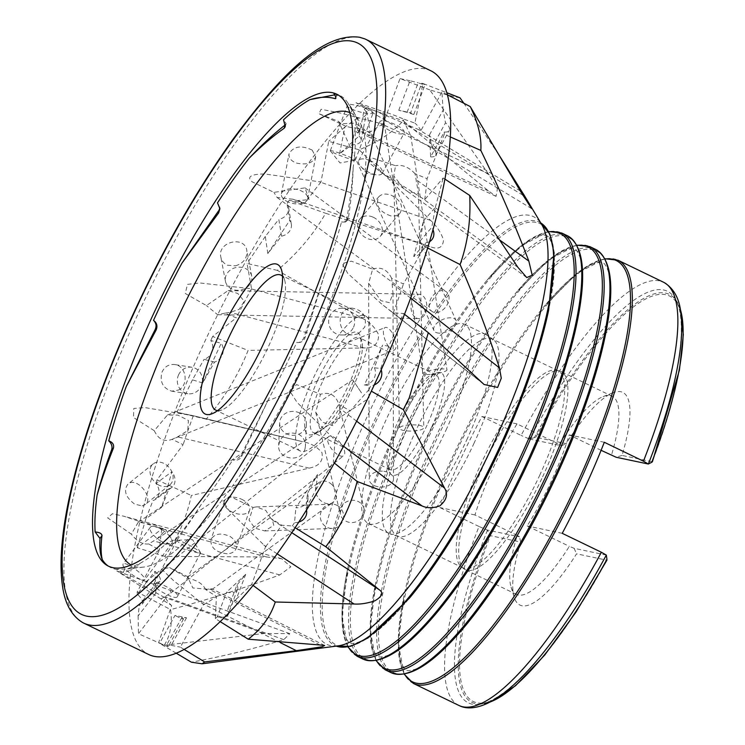 <?xml version="1.0" encoding="UTF-8"?>
<svg xmlns="http://www.w3.org/2000/svg" width="745" height="745" viewBox="0 0 745 745"><rect width="100%" height="100%" fill="white"/><g stroke="black" fill="none" stroke-linecap="round" stroke-linejoin="round"><path stroke-width="0.56" stroke-dasharray="3.73 2.79" d="M334.337 463.036L333.35 462.235L334.999 439.913L297.078 402.412L290.187 391.637L296.529 384.56L320.462 394.273L315.75 412.32L322.389 422.117L332.605 425.535L340.046 417.572L339.692 408.288L338.873 404.498L350.262 410.84L368.877 389.737L371.345 391.162M364.007 508.556A12.162 11.091 -13.6 0 0 356.054 500.705A12.162 11.091 -13.6 0 0 346.444 501.832A12.162 11.091 -13.6 0 0 340.372 514.264A12.162 11.091 -13.6 0 0 354.788 522.189A12.162 11.091 -13.6 0 0 364.007 508.556L338.873 404.498C335.818 395.036 329.681 391.628 320.462 394.273M253.104 585.421L251.708 584.369L265.583 546.662L229.404 511.033L223.034 501.273L229.683 496.254L253.011 507.485L249.054 520.112L254.911 528.177L264.745 530.934L273.788 525.374L272.4 520.019L270.808 518.436L281.824 525.216L292.31 525.989L295.122 527.73M184.164 649.444L180.383 647.144L203.59 604.549L173.641 580.69L161.628 569.143L169.534 567.56L188.364 578.483L188.196 576.937L187.638 577.021L192.871 587.991L211.831 589.565L211.878 588.829L205.713 589.602L216.45 596.484L215.333 618.592L220.194 621.637M460.01 97.828C454.171 96.85 444.094 94.196 429.791 89.875L488.282 173.715L497.418 188.839L496.04 196.354L488.571 191.009L403.203 120.83C392.596 132.405 377.911 142.062 359.174 149.82L430.573 220.399C436.617 225.893 440.928 232.403 443.517 239.937C442.884 247.75 438.284 249.929 429.716 246.483L325.639 213.284C313.505 234.442 297.404 253.468 277.308 270.351L362.61 318.488C369.725 321.952 375.061 327.4 378.637 334.812C378.6 343.92 373.739 348.288 364.054 347.915L248.094 350.42C238.037 375.694 224.049 398.603 206.142 419.165L302.6 441.673C310.544 443.051 316.979 446.693 321.915 452.588C323.526 460.931 319.279 466.119 309.184 468.13L191.344 495.481C186.399 518.306 177.524 538.607 164.738 556.385L266.635 556.971L281.675 558.722L290.829 566.805L279.794 574.907C243.838 588.224 207.445 599.79 170.605 609.606C172.486 623.984 170.344 635.857 164.198 645.245L138.486 633.744L165.632 598.077L116.816 570.949L143.832 588.243L146.281 581.631L170.242 590.31L170.745 593.048L161.032 598.933L171.676 605.555L158.564 642.739L176.248 653.216M164.198 645.245L264.335 633.474L289.805 633.65L283.78 639.648C253.682 648.848 222.895 656.364 191.428 662.212M164.738 556.385L137.248 547.761L161.87 528.978L123.679 516.183L112.43 513.743L107.653 517.877L131.362 534.137L138.319 522.096L156.776 525.43L163.891 531.883L157.074 538.831L148.721 543.934L159.477 549.987L137.21 591.968L170.605 609.606M206.142 419.165L176.984 412.227L193.318 415.757L144.958 407.59L133.802 408.437L133.495 417.526L154.28 430.685L167.439 415.021L177.841 415.086L188.41 420.431L187.74 430.573L177.571 436.905L172.095 439.327L183.13 444.672L157.009 479.873L191.344 495.481M191.12 415.235L302.6 441.673L190.515 415.086M277.308 270.351L247.07 263.469L251.549 288.762L199.921 282.979L187.405 284.376L185.328 293.511L206.458 305.58L228.072 290.606L237.795 293.465L244.276 301.241L239.21 309.333L230.196 312.323L224.878 313.161L236.295 317.836L212.632 336.498L248.094 350.42M359.174 149.82L328.713 141.345L320.965 182.013L267.595 174.358C261.337 173.371 243.14 174.405 252.173 181.817L273.909 192.368L305.05 187.861L309.082 199.679L297.488 200.601L292.943 199.222L304.733 203.459L289.2 200.256L325.639 213.284M429.791 89.875L400.037 78.57L382.958 124.126L340.996 113.184L321.095 109.264L318.935 113.715L338.565 121.37L340.493 123.772L355.253 123.139L370.982 133.876L367.536 136.391L361.418 131.669L358.038 128.056L370.097 132.191L366.186 107.643L403.203 120.83M447.382 94.783L441.934 91.97L420.925 130.599L356.017 102.726L359.919 103.518L383.088 111.62L383.237 116.816L385.808 120.681L410.709 135.692L402.728 118.725L414.881 123.121L422.955 83.496L446.804 92.715M498.796 154.671L463.865 103.276M444.895 179.089L443.173 177.953L424.687 199.697L379.484 171.108L369.371 162.969L371.187 157.707L395.567 165.716L393.779 175.941L404.2 188.979L407.999 191.716L418.494 193.476L415.03 173.725L427.081 178.688L444.299 134.268L450.287 136.922M307.396 493.665A12.162 10.728 5.3 0 1 308.085 498.209A12.162 10.728 5.3 0 1 295.895 507.811L317.491 474.518L307.396 493.665L306.018 508.472A12.162 10.728 5.3 0 1 306.512 510.036M298.847 522.04A12.162 10.728 5.3 0 1 294.526 522.627L295.895 507.811M268.377 399.562L241.52 456.638C239.573 459.749 236.659 460.857 232.775 459.954C236.342 459.665 239.238 457.896 241.436 454.636L268.377 399.562A262.445 69.508 -64.2 0 0 296.752 342.449C299.723 342.998 302.116 341.378 303.932 337.597L324.001 276.302L304.994 337.82C303.392 341.452 300.645 342.998 296.752 342.449L296.752 342.449M236.929 585.058A12.162 6.733 20.7 0 1 237.553 589.323A12.162 6.733 20.7 0 1 226.564 592.173L245.72 574.33L236.929 585.058L227.644 609.68A12.162 6.733 20.7 0 1 228.417 613.414M225.269 616.636A12.162 6.733 20.7 0 1 217.298 616.795L226.564 592.173M201.159 504.561C191.996 519.191 183.27 531.846 174.982 542.537C173.213 544.288 170.475 544.446 166.75 543.012L175.894 539.296C183.81 529.779 192.238 518.194 201.159 504.561A262.445 69.508 -64.2 0 0 232.775 459.954M181.882 617.475L166.629 645.04A12.162 1.006 29 0 1 168.23 646.576A12.162 1.006 29 0 1 159.756 643L174.991 615.426L186.529 617.801L181.882 617.475A12.162 1.006 29 0 1 183.484 619.011A12.162 1.006 29 0 1 174.991 615.426M140.377 563.164C133.606 568.724 127.879 571.834 123.186 572.495L116.369 569.366L127.674 568.901L140.377 563.164A262.445 69.508 -64.2 0 0 166.75 543.012M156.999 582.218L139.315 605.07A12.162 4.926 37.7 0 0 142.211 604.12A12.162 4.926 37.7 0 0 137.313 594.203L154.988 571.341L155.77 593.271L156.999 582.218A12.162 4.926 37.7 0 0 159.896 581.268A12.162 4.926 37.7 0 0 154.988 571.341M168.957 488.729L153.023 500.482A12.162 9.48 53.6 0 0 155.807 499.206A12.162 9.48 53.6 0 0 155.994 483.496L171.909 471.734L161.684 507.317L168.957 488.729A12.162 9.48 53.6 0 0 171.741 487.454A12.162 9.48 53.6 0 0 171.909 471.734M214.541 362.07L204.083 359.304A12.162 11.426 104.8 0 0 210.779 340.53L221.228 343.277L202.696 382.967L214.541 362.07A12.162 11.426 104.8 0 0 221.228 343.277M281.545 236.165L278.807 219.365A12.162 10.244 170.8 0 0 288.594 207.408A12.162 10.244 170.8 0 0 287.002 203.618L289.731 220.418L267.809 253.551L281.545 236.165A12.162 10.244 170.8 0 0 291.323 224.208A12.162 10.244 170.8 0 0 289.731 220.418M352.012 144.763L357.181 118.157A12.162 6.258 -169 0 0 366.233 113.92A12.162 6.258 -169 0 0 364.231 109.45L359.053 136.046L339.571 153.731L352.012 144.763A12.162 6.258 -169 0 0 361.064 140.526A12.162 6.258 -169 0 0 359.053 136.046M407.059 112.355L418.196 82.807A12.162 0.522 -159.3 0 0 424.976 84.846A12.162 0.522 -159.3 0 0 421.772 83.244L410.625 112.793L398.761 110.269L407.059 112.355A12.162 0.522 -159.3 0 0 413.838 114.404A12.162 0.522 -159.3 0 0 410.625 112.793M334.682 94.857L337.401 95.025L335.809 98.489M431.942 147.612L445.51 122.776A12.162 5.411 -151.4 0 1 449.263 130.394A12.162 5.411 -151.4 0 1 444.216 132.042L430.638 156.878L429.52 134.798L431.942 147.612A12.162 5.411 -151.4 0 1 435.695 155.239A12.162 5.411 -151.4 0 1 430.638 156.878M334.822 93.395L337.494 94.345A262.445 69.508 -64.2 0 1 347.971 103.145C353.288 109.487 357.311 118.12 360.049 129.062L359.891 130.263L355.142 130.841L358.028 133.122L358.075 132.07C356.017 120.206 352.655 110.567 347.971 103.145L359.034 120.876A251.251 66.547 115.8 0 1 309.883 349.805A251.251 66.547 115.8 0 1 143.357 567.122A251.251 66.547 115.8 0 1 131.12 564.999M419.984 241.101A12.162 9.964 -139.3 0 1 420.003 253.496A12.162 9.964 -139.3 0 1 413.708 256.494L423.607 220.753L419.984 241.101L431.802 227.355A12.162 9.964 -139.3 0 1 432.994 229.628M429.539 241.603A12.162 9.964 -139.3 0 1 425.535 242.749L413.708 256.494M353.139 167.811C352.813 183.009 351.221 199.716 348.381 217.922L346.881 220.725L341.536 221.991L345.363 222.131L346.621 219.524C350.038 200.917 352.208 183.68 353.139 167.811A262.445 69.508 -64.2 0 0 355.142 130.841M368.877 389.737L370.749 385.714A12.162 11.911 -83 0 0 374.307 384.867M404.488 314.297L403.427 313.477L393.23 312.919L381.971 304.286L347.803 273.443L342.095 263.572L351.305 261.169L372.64 269.178L368.654 283.342L380.881 300.673L389.579 302.703L392.997 293.148L391.656 278.323L403.427 284.003L424.51 246.362L425.535 242.749M374.4 367.76A12.162 11.911 -83 0 1 364.389 384.942L382.595 345.093L374.4 367.76L380.742 368.533L388.797 346.257L403.427 313.477M380.742 368.533A12.162 11.911 -83 0 1 381.216 369.781M427.63 247.955L424.51 246.362M364.389 384.942L370.749 385.714M108.006 565.93A262.445 69.508 -64.2 0 0 109.189 566.731A262.445 69.508 -64.2 0 0 116.369 569.366M337.494 94.345A262.445 69.508 -64.2 0 0 336.135 93.917M324.001 276.302A262.445 69.508 -64.2 0 0 341.536 221.991M349.759 112.607A251.251 66.547 115.8 0 1 359.034 120.876M388.797 346.257L382.595 345.093M382.39 471.157A12.162 7.953 -0.2 0 0 369.194 479.119A12.162 7.953 -0.2 0 0 381.375 487.044A12.162 7.953 -0.2 0 0 393.509 479.054A12.162 7.953 -0.2 0 0 392.839 476.465A12.162 7.953 -0.2 0 0 382.39 471.157M391.656 278.323C387.26 269.485 380.919 266.44 372.64 269.178M423.607 220.753L435.359 207.361L431.802 227.355M429.52 134.798L443.135 110.176L445.51 122.776M398.761 110.269L410.039 80.749L418.196 82.807M339.571 153.731L344.954 126.967L357.181 118.157M267.809 253.551L265.304 236.444L278.807 219.365M202.696 382.967L192.443 379.848L204.083 359.304M161.684 507.317L145.88 518.753L153.023 500.482M155.77 593.271L138.104 615.929L139.315 605.07M186.529 617.801L171.192 645.356L166.629 645.04M245.72 574.33L236.286 599.138L227.644 609.68M317.491 474.518L315.936 489.661L306.018 508.472M292.31 525.989L294.526 522.627M315.936 489.661L333.35 462.235M215.333 618.592L217.298 616.795M236.286 599.138L251.708 584.369M158.564 642.739L159.756 643M171.192 645.356L180.383 647.144M137.21 591.968L137.313 594.203M138.104 615.929L138.486 633.744M157.009 479.873L155.994 483.496M145.88 518.753L137.248 547.761M212.632 336.498L210.779 340.53M192.443 379.848L176.984 412.227M289.2 200.256L287.002 203.618M265.304 236.444L247.07 263.469M366.186 107.643L364.231 109.45M344.954 126.967L328.713 141.345M422.955 83.496L421.772 83.244M410.039 80.749L400.037 78.57M444.299 134.268L444.216 132.042M443.135 110.176L441.934 91.97M435.359 207.361L443.173 177.953M218.555 210.91L219.85 207.045L217.503 202.854M285.102 125.011L286.099 123.623L283.528 119.796M335.772 97.474L336.889 95.053C338.044 95.146 337.057 94.606 333.9 93.442M409.564 424.929A12.162 3.12 -1.3 0 0 401.471 426.466A12.162 3.12 -1.3 0 0 399.488 428.235A12.162 3.12 -1.3 0 0 411.706 431.076A12.162 3.12 -1.3 0 0 423.793 427.677A12.162 3.12 -1.3 0 0 409.564 424.929M415.03 173.725C408.837 167.094 402.347 164.422 395.567 165.716M430.303 374.409A12.162 2.133 -8.8 0 1 423.663 374.167A12.162 2.133 -8.8 0 1 422.918 373.59A12.162 2.133 -8.8 0 1 434.605 369.622A12.162 2.133 -8.8 0 1 446.953 369.874A12.162 2.133 -8.8 0 1 430.303 374.409M402.728 118.725C394.757 115.279 388.21 112.905 383.088 111.62M439.047 333.145A12.162 6.388 -24.5 0 1 433.935 330.519A12.162 6.388 -24.5 0 1 442.344 319.67A12.162 6.388 -24.5 0 1 456.052 320.434A12.162 6.388 -24.5 0 1 451.442 329.085A12.162 6.388 -24.5 0 1 439.047 333.145M358.038 128.056C348.8 127.935 342.309 125.709 338.565 121.37L433.935 330.519M433.46 312.192A12.162 8.502 -53.7 0 1 431.923 311.373A12.162 8.502 -53.7 0 1 432.277 296.538A12.162 8.502 -53.7 0 1 446.329 291.789A12.162 8.502 -53.7 0 1 444.281 308.588A12.162 8.502 -53.7 0 1 433.46 312.192M292.943 199.222L277.103 197.49L273.909 192.368M415.021 317.156A12.162 7.916 -88.9 0 1 411.268 303.401A12.162 7.916 -88.9 0 1 419.128 294.294A12.162 7.916 -88.9 0 1 426.447 302.591A12.162 7.916 -88.9 0 1 423.635 316.066A12.162 7.916 -88.9 0 1 418.662 318.599A12.162 7.916 -88.9 0 1 415.021 317.156M224.878 313.161L217.67 314.725L206.458 305.58M388.694 346.704A12.162 4.787 -111.9 0 1 383.703 335.148A12.162 4.787 -111.9 0 1 385.202 327.493A12.162 4.787 -111.9 0 1 393.714 335.921A12.162 4.787 -111.9 0 1 395.027 349.507A12.162 4.787 -111.9 0 1 394.263 350.057A12.162 4.787 -111.9 0 1 388.694 346.704M154.28 430.685C158.368 439.392 164.3 442.269 172.095 439.327L394.263 350.057M361.511 392.932L352.72 379.773L361.511 392.932M148.721 543.934C142.742 544.679 136.959 541.419 131.362 534.137M340.772 443.443A12.162 5.299 -128.5 0 0 328.582 436.607A12.162 5.299 -128.5 0 0 332 449.431A12.162 5.299 -128.5 0 0 343.715 455.651A12.162 5.299 -128.5 0 0 344.684 453.91A12.162 5.299 -128.5 0 0 340.772 443.443M161.032 598.933L143.832 588.243M332.028 484.716A12.162 9.555 -125.7 0 0 318.99 482.518A12.162 9.555 -125.7 0 0 318.329 497.967A12.162 9.555 -125.7 0 0 333.192 502.251A12.162 9.555 -125.7 0 0 336.433 496.887A12.162 9.555 -125.7 0 0 332.028 484.716M205.713 589.602C202.761 583.829 196.978 580.122 188.364 578.483M337.625 505.669A12.162 11.678 -92.1 0 0 331.506 504.132A12.162 11.678 -92.1 0 0 328.359 504.71A12.162 11.678 -92.1 0 0 320.462 518.371A12.162 11.678 -92.1 0 0 332.41 528.429A12.162 11.678 -92.1 0 0 343.315 519.135A12.162 11.678 -92.1 0 0 337.625 505.669M270.808 518.436L265.825 510.427L256.187 506.917L253.011 507.485M458.948 705.468A235.048 62.254 115.8 0 1 479.016 526.491L487.277 530.03L490.368 535.664L520.662 542.043A118.129 31.29 -64.2 0 0 514.18 597.257A118.129 31.29 -64.2 0 0 576.565 553.814L606.858 560.193A225.241 59.656 -64.2 0 1 477.061 702.786A225.241 59.656 -64.2 0 1 490.368 535.664M487.416 530.161A228.603 60.55 -64.2 0 0 479.156 704.37A228.603 60.55 -64.2 0 0 606.244 555.174L606.244 555.202M606.309 555.09L574.078 548.301L569.357 546.346A110.027 29.139 115.8 0 1 516.434 594.389A110.027 29.139 115.8 0 1 511.07 587.097A110.027 29.139 115.8 0 1 517.198 535.366L519.507 536.81L487.277 530.03M520.662 542.043L519.507 536.81M574.078 548.301L576.565 553.814M479.016 526.491L439.876 507.568A235.048 62.254 115.8 0 1 481.95 416.52L521.09 435.434A235.048 62.254 115.8 0 1 663.506 282.215M535.832 437.268A225.241 59.656 -64.2 0 1 665.63 294.675A225.241 59.656 -64.2 0 1 652.322 461.798L622.028 455.419A118.129 31.29 -64.2 0 0 613.033 392.727A118.129 31.29 -64.2 0 0 566.125 443.647L535.832 437.268L529.35 438.973L521.09 435.434M648.374 464.033L648.383 463.977A228.603 60.55 -64.2 0 0 675.203 298.736A228.603 60.55 -64.2 0 0 529.555 438.954M217.531 410.635A74.975 19.854 -64.2 0 0 221.898 409.908A74.975 19.854 -64.2 0 0 268.33 346.835A74.975 19.854 -64.2 0 0 284.637 280.101A74.975 19.854 -64.2 0 0 282.504 276.218M352.776 387.642A74.975 19.854 -64.2 0 0 365.423 315.936A74.975 19.854 -64.2 0 0 314.921 374.8A74.975 19.854 -64.2 0 0 300.179 450.939A74.975 19.854 -64.2 0 0 352.776 387.642M317.687 380.257A56.732 15.03 115.8 0 1 360.254 336.116A56.732 15.03 115.8 0 1 346.332 389.98A56.732 15.03 115.8 0 1 312.779 434.354A56.732 15.03 115.8 0 1 317.687 380.257M427.053 425.162A52.681 13.95 115.8 0 1 390.091 469.648A52.681 13.95 115.8 0 1 387.521 466.147A52.681 13.95 115.8 0 1 400.456 416.138A52.681 13.95 115.8 0 1 431.616 374.931A52.681 13.95 115.8 0 1 435.946 374.782A52.681 13.95 115.8 0 1 427.053 425.162M322.278 382.185A52.681 13.95 -64.2 0 0 313.394 432.575A52.681 13.95 -64.2 0 0 317.724 432.417A52.681 13.95 -64.2 0 0 350.355 388.098A52.681 13.95 -64.2 0 0 361.809 341.201A52.681 13.95 -64.2 0 0 359.239 337.709A52.681 13.95 -64.2 0 0 322.278 382.185M431.653 427.09A56.732 15.03 -64.2 0 0 436.561 372.994A56.732 15.03 -64.2 0 0 403.008 417.368A56.732 15.03 -64.2 0 0 389.086 471.231A56.732 15.03 -64.2 0 0 431.653 427.09M446.013 430.116A110.632 29.306 -64.2 0 0 464.684 324.298A110.632 29.306 -64.2 0 0 390.156 411.156A110.632 29.306 -64.2 0 0 368.393 523.521A110.632 29.306 -64.2 0 0 446.013 430.116M466.649 440.09A110.632 29.306 -64.2 0 0 486.299 334.84A110.632 29.306 -64.2 0 0 485.321 334.272A110.632 29.306 -64.2 0 0 410.793 421.13A110.632 29.306 -64.2 0 0 389.03 533.495A110.632 29.306 -64.2 0 0 390.082 533.914A110.632 29.306 -64.2 0 0 466.649 440.09M473.839 443.657A109.422 28.981 -64.2 0 0 493.274 339.562A109.422 28.981 -64.2 0 0 492.296 339.003A109.422 28.981 -64.2 0 0 418.588 424.901A109.422 28.981 -64.2 0 0 397.066 536.028A109.422 28.981 -64.2 0 0 398.109 536.447A109.422 28.981 -64.2 0 0 473.839 443.657M539.631 475.45A109.422 28.981 -64.2 0 0 558.089 370.796A109.422 28.981 -64.2 0 0 556.683 370.284A109.422 28.981 -64.2 0 0 484.38 456.704A109.422 28.981 -64.2 0 0 461.583 567.047A109.422 28.981 -64.2 0 0 462.869 567.83A109.422 28.981 -64.2 0 0 539.631 475.45M542.611 476.847A110.027 29.139 -64.2 0 0 561.171 371.615A110.027 29.139 -64.2 0 0 559.756 371.094A110.027 29.139 -64.2 0 0 487.053 457.989A110.027 29.139 -64.2 0 0 464.126 568.947A110.027 29.139 -64.2 0 0 465.411 569.739A110.027 29.139 -64.2 0 0 542.611 476.847M601.103 450.306L569.208 434.894A110.027 29.139 115.8 0 1 551.402 481.093A110.027 29.139 115.8 0 1 527.134 525.942L569.357 546.346M517.198 535.366L474.975 514.963A110.027 29.139 115.8 0 1 517.049 423.905L559.262 444.318A110.027 29.139 115.8 0 1 603.143 396.591A110.027 29.139 115.8 0 1 612.185 396.265A110.027 29.139 115.8 0 1 611.421 455.297M622.028 455.419L616.152 457.253M529.35 438.973L561.581 445.761L566.125 443.647M561.581 445.761L559.262 444.318M562.233 533.327L527.134 525.942M604.297 442.279L569.208 434.894M517.049 423.905L481.95 416.52M474.975 514.963L439.876 507.568M364.463 38.759A324.168 85.861 -64.2 0 0 360.506 37.557A324.168 85.861 -64.2 0 0 144.158 300.84A324.168 85.861 -64.2 0 0 82.378 622.392M430.861 70.794A324.168 85.861 -64.2 0 0 425.507 68.968A324.168 85.861 -64.2 0 0 207.92 334.868A324.168 85.861 -64.2 0 0 148.739 654.52M334.999 439.913A270.631 71.678 -64.2 0 0 350.262 410.84M265.583 546.662A270.631 71.678 -64.2 0 0 281.824 525.216M203.59 604.549A270.631 71.678 -64.2 0 0 216.45 596.484M165.632 598.077A270.631 71.678 -64.2 0 0 171.676 605.555M161.87 528.978A270.631 71.678 -64.2 0 0 159.477 549.987M193.318 415.757A270.631 71.678 -64.2 0 0 183.13 444.672M251.549 288.762A270.631 71.678 -64.2 0 0 236.295 317.836M320.965 182.013A270.631 71.678 -64.2 0 0 304.733 203.459M382.958 124.126A270.631 71.678 -64.2 0 0 370.097 132.191M420.925 130.599A270.631 71.678 -64.2 0 0 414.881 123.121M424.687 199.697A270.631 71.678 -64.2 0 0 427.081 178.688M393.23 312.919A270.631 71.678 -64.2 0 0 403.427 284.003M390.743 215.873C379.168 211.664 375.173 205.313 378.758 196.829C381.701 193.784 385.919 193.272 391.404 195.302C400.726 200.358 403.613 206.281 400.056 213.07C397.904 215.463 394.794 216.404 390.743 215.873M372.9 217.084A13.373 10.681 40.3 0 0 359.835 219.105A13.373 10.681 40.3 0 0 363.113 235.904A13.373 10.681 40.3 0 0 380.22 236.416A13.373 10.681 40.3 0 0 372.9 217.084M358.252 333.797L353.288 334.878C336.489 335.781 335.576 307.48 352.134 308.141C362.889 310.088 367.08 316.429 364.715 327.157L358.252 333.797M353.503 327.269A13.373 13.037 89.4 0 0 341.555 308.244A13.373 13.037 89.4 0 0 328.647 321.747A13.373 13.037 89.4 0 0 353.503 327.269M402.253 133.811C395.362 135.311 377.352 124.611 379.997 121.556C381.189 120.15 384.746 120.494 390.678 122.599C399.907 126.268 404.47 129.658 404.349 132.759L402.253 133.811M369.939 160.575A13.373 5.532 28.6 0 0 358.708 160.529A13.373 5.532 28.6 0 0 360.757 166.414A13.373 5.532 28.6 0 0 376.123 174.805A13.373 5.532 28.6 0 0 382.185 173.343A13.373 5.532 28.6 0 0 369.939 160.575M372.239 111.34C367.779 107.885 347.636 102.261 347.421 105.25C345.317 108.398 368.328 115.447 372.453 113.277L373.18 112.746L372.239 111.34M354.769 160.25A13.373 1.043 20.6 0 1 341.564 156.087A13.373 1.043 20.6 0 1 330.361 150.9A13.373 1.043 20.6 0 1 330.305 150.732A13.373 1.043 20.6 0 1 343.184 154.476A13.373 1.043 20.6 0 1 355.337 160.156A13.373 1.043 20.6 0 1 355.179 160.25A13.373 1.043 20.6 0 1 354.769 160.25M312.174 150.09C301.259 144.977 293.539 146.225 289.023 153.824C288.557 157.726 290.885 160.771 296.007 162.959C306.158 165.316 312.714 163.285 315.666 156.86L312.174 150.09M288.566 202.146A13.373 7.273 10.8 0 1 281.414 193.877A13.373 7.273 10.8 0 1 295.905 189.221A13.373 7.273 10.8 0 1 307.685 198.868A13.373 7.273 10.8 0 1 288.566 202.146M235.569 265.835C243.596 263.19 247.349 258.068 246.828 250.478C244.677 235.178 217.037 241.846 220.855 257.099C221.656 260.871 223.845 263.572 227.43 265.201L235.569 265.835M231.956 289.079A13.373 11.492 -10.7 0 1 225.437 281.238A13.373 11.492 -10.7 0 1 236.435 267.446A13.373 11.492 -10.7 0 1 251.717 276.246A13.373 11.492 -10.7 0 1 246.157 287.859A13.373 11.492 -10.7 0 1 231.956 289.079M178.381 390.082C188.988 385.519 186.567 365.711 174.712 364.556C168.808 364.026 164.543 366.615 161.935 372.323C159.644 381.971 162.904 388.247 171.713 391.162L178.381 390.082M178.539 374.94A13.373 12.572 -81.1 0 1 191.977 367.276A13.373 12.572 -81.1 0 1 202.314 382.446A13.373 12.572 -81.1 0 1 187.815 393.695A13.373 12.572 -81.1 0 1 178.539 374.94M142.137 505.902L145.098 504.635C154.532 498.312 136.754 475.971 127.889 484.148C123.316 490.61 125.598 497.288 134.743 504.179L142.137 505.902M158.685 485.023A13.373 10.216 -128.7 0 1 153.191 463.902A13.373 10.216 -128.7 0 1 169.525 467.962A13.373 10.216 -128.7 0 1 169.907 484.79A13.373 10.216 -128.7 0 1 158.685 485.023M141.569 579.982L144.521 580.066C147.706 577.319 125.011 559.989 122.906 564.31C122.711 567.15 126.892 571.341 135.46 576.881L141.569 579.982M161.646 541.531A13.373 5.066 -143.5 0 1 150.388 527.209A13.373 5.066 -143.5 0 1 155.314 526.566A13.373 5.066 -143.5 0 1 171.061 538.225A13.373 5.066 -143.5 0 1 171.881 543.133A13.373 5.066 -143.5 0 1 161.646 541.531M177.189 596.885C174.768 600.34 151.198 586.986 153.768 584.089L154.597 583.512C159.234 581.286 180.299 593.178 177.385 596.633L177.189 596.885M177.543 540.255A13.373 1.509 -152 0 0 177.301 540.255A13.373 1.509 -152 0 0 176.947 540.386A13.373 1.509 -152 0 0 188.057 547.994A13.373 1.509 -152 0 0 200.573 552.93A13.373 1.509 -152 0 0 200.498 552.567A13.373 1.509 -152 0 0 189.91 545.564A13.373 1.509 -152 0 0 177.543 540.255M227.206 553.777C215.892 552.408 210.463 547.687 210.91 539.613C214.579 533.513 220.986 532.479 230.131 536.512C235.355 540.023 237.357 543.999 236.156 548.441C234.843 551.747 231.853 553.526 227.206 553.777M243.019 499.96A13.373 7.739 -160.6 0 0 224.422 501.292A13.373 7.739 -160.6 0 0 234.461 513.035A13.373 7.739 -160.6 0 0 249.64 510.185A13.373 7.739 -160.6 0 0 243.019 499.96M305.087 448.36C302.498 463.241 277.149 460 278.686 445.221C281.21 434.586 287.887 430.936 298.708 434.27C303.224 436.961 305.459 440.863 305.422 445.985L305.087 448.36M299.62 413.028A13.373 11.957 -177.5 0 0 279.645 422.797A13.373 11.957 -177.5 0 0 292.496 435.313A13.373 11.957 -177.5 0 0 306.363 423.933A13.373 11.957 -177.5 0 0 299.62 413.028M356.632 421.176L339.692 408.288M343.547 446.218L333.155 438.311M291.817 532.694L272.4 520.019M277.177 553.833L263.814 545.107M320.061 645.002L208.47 588.95M280.371 642.665L201.811 603.199M283.78 639.648L165.036 596.615M264.335 633.474L163.751 597.015M279.794 574.907L153.721 540.963M266.635 556.971L159.84 528.214M309.184 468.13L177.571 436.905M364.054 347.915L230.196 312.323M362.61 318.488L249.212 288.343M429.716 246.483L297.488 200.601M430.573 220.399L318.553 181.538M488.571 191.009L361.418 131.669M488.282 173.715L380.565 123.447M522.757 195.097L404.852 124.005M520.271 190.925L418.615 129.63M499.56 239.937L416.166 179.657M517.971 267.427L422.527 198.44M241.52 456.638L241.436 454.636M174.982 542.537L175.894 539.296M123.186 572.495L124.853 568.882M360.049 129.062L358.075 132.07M348.381 217.922L346.621 219.524M410.635 298.102L392.317 283.715M482.006 382.725L391.246 311.419M304.994 337.82L303.932 337.597M489.595 534.556A226.62 60.019 -64.2 0 0 482.704 703.913A226.62 60.019 -64.2 0 0 490.564 701.827M413.41 683.454A235.048 62.254 115.8 0 1 459.637 444.737A235.048 62.254 115.8 0 1 617.968 260.21M385.258 669.848A235.048 62.254 115.8 0 1 431.495 431.141A235.048 62.254 115.8 0 1 589.826 246.604M595.581 249.389A235.048 62.254 -64.2 0 0 430.675 447.829A235.048 62.254 -64.2 0 0 391.023 672.642M357.116 656.252A235.048 62.254 115.8 0 1 403.343 417.535A235.048 62.254 115.8 0 1 561.674 232.999M567.439 235.783A235.048 62.254 -64.2 0 0 402.533 434.223A235.048 62.254 -64.2 0 0 362.88 659.036M540.805 222.988A235.057 62.263 -64.2 0 0 539.985 222.522L541.727 224.534A237.506 62.906 -64.2 0 0 373.562 403.138A237.506 62.906 -64.2 0 0 338.081 645.878L335.427 645.766A235.057 62.263 -64.2 0 0 336.302 646.111M540.796 222.988L539.985 222.522A235.057 62.263 -64.2 0 0 374.437 420.646A235.057 62.263 -64.2 0 0 335.427 645.766L336.293 646.111M680.306 309.268A226.62 60.019 -64.2 0 0 677.056 301.799A226.62 60.019 -64.2 0 0 534.416 437.557M347.831 646.911L341.946 616.068L347.654 568.752C341.275 601.485 340.4 623.872 345.01 635.895C347.496 641.175 349.256 643.54 350.28 643.01C351.314 643.689 353.931 643.457 358.122 642.292C362.21 640.998 367.304 638.167 373.422 633.781C384.094 626.014 396.154 614.076 409.601 597.965A234.014 61.984 115.8 0 1 323.656 623.798A234.014 61.984 115.8 0 1 375.974 421.316A234.014 61.984 115.8 0 1 509.617 230.363A234.014 61.984 115.8 0 1 548.609 310.339C552.883 289.796 554.746 272.931 554.196 259.735C553.833 252.22 552.892 246.465 551.365 242.46C549.67 238.456 548.236 236.258 547.054 235.867C546.839 234.731 543.887 234.833 538.207 236.165C525.914 240.02 508.928 254.613 487.239 279.952A233.995 61.975 -64.2 0 0 395.735 430.861A233.995 61.975 -64.2 0 0 347.654 568.752A233.995 61.975 -64.2 0 0 348.157 646.856M548.748 231.816A233.995 61.975 -64.2 0 0 487.239 279.952L520.764 246.074L548.59 231.518M375.974 660.508L370.097 629.665L375.806 582.357C369.427 615.072 368.542 637.45 373.152 649.482C375.638 654.771 377.398 657.146 378.423 656.615C379 657.314 381.608 657.081 386.236 655.907C390.287 654.632 395.353 651.819 401.434 647.48C412.013 639.806 423.979 628.007 437.315 612.083A233.995 61.975 115.8 0 1 351.78 637.208A233.995 61.975 115.8 0 1 404.125 434.922A233.995 61.975 115.8 0 1 537.583 244.099A233.995 61.975 115.8 0 1 576.9 323.283C581.091 302.936 582.907 286.238 582.339 273.173C581.966 265.714 581.016 260.005 579.498 256.029C577.543 251.68 576.109 249.491 575.196 249.473C574.982 248.336 572.03 248.439 566.34 249.771C554.047 253.635 537.061 268.228 515.382 293.558A233.995 61.975 -64.2 0 0 423.877 444.467A233.995 61.975 -64.2 0 0 375.806 582.357A233.995 61.975 -64.2 0 0 376.299 660.452M576.891 245.422A233.995 61.975 -64.2 0 0 515.382 293.558L548.907 259.688L576.732 245.124M404.116 674.113L398.24 643.27L403.948 595.953C397.579 628.678 396.694 651.056 401.304 663.087C403.79 668.377 405.541 670.751 406.565 670.221C407.152 670.919 409.759 670.686 414.378 669.513C418.439 668.237 423.505 665.425 429.576 661.085C440.165 653.412 452.122 641.613 465.467 625.688A233.995 61.975 115.8 0 1 379.931 650.813A233.995 61.975 115.8 0 1 432.277 448.527A233.995 61.975 115.8 0 1 565.734 257.696A233.995 61.975 115.8 0 1 605.042 336.889C609.242 316.541 611.049 299.835 610.49 286.778C610.118 279.319 609.168 273.601 607.65 269.634C605.694 265.285 604.26 263.097 603.348 263.078C603.124 261.942 600.172 262.035 594.482 263.376C582.19 267.241 565.213 281.834 543.533 307.154A233.995 61.975 -64.2 0 0 452.029 458.073A233.995 61.975 -64.2 0 0 403.948 595.953A233.995 61.975 -64.2 0 0 404.442 674.057M605.033 259.027A233.995 61.975 -64.2 0 0 543.533 307.154L577.058 273.294L604.875 258.729M324.643 645.477L211.878 588.829M188.196 576.937L169.534 567.56M289.814 633.65L170.242 590.31M146.281 581.631L116.807 570.949M281.675 558.722L123.679 516.183M496.04 196.354L367.536 136.391M340.493 123.772L318.935 113.715M531.52 208.544L410.709 135.692M385.808 120.681L356.026 102.726M526.771 277.578L407.999 191.716M404.2 188.979L379.484 171.108M308.085 498.209L306.698 513.016M237.553 589.323L228.268 613.945M183.484 619.011L168.23 646.576M159.896 581.268L142.211 604.12M171.741 487.454L155.807 499.206M291.323 224.208L288.594 207.408M361.064 140.526L366.233 113.92M413.838 114.404L424.976 84.846M435.695 155.239L449.263 130.394M420.003 253.496L431.821 239.75M483.729 384.224L381.971 304.286M143.357 567.122L127.674 568.901M368.654 283.342L369.194 479.119M392.997 293.148L393.509 479.054M219.85 207.045L219.915 208.665M286.108 123.623L285.251 126.659M359.9 130.263L358.028 133.122M346.891 220.725L345.363 222.131M393.77 175.941L399.488 428.235M418.494 193.476L423.793 427.677M383.237 116.816L422.918 373.59M410.756 135.683L446.953 369.874M370.982 133.876L456.052 320.434M277.103 197.49L431.923 311.373M305.05 187.861L446.329 291.789M217.67 314.725L418.662 318.599M228.072 290.606L419.128 294.294M167.439 415.021L385.202 327.493M157.074 538.831L366.168 400.037M138.319 522.096L352.72 379.773M170.745 593.048L343.715 455.651M146.001 581.649L328.582 436.607M211.831 589.565L333.192 502.251M187.638 577.021L318.99 482.518M264.745 530.934L332.41 528.429M256.187 506.917L331.506 504.132M315.75 412.32L340.372 514.264M490.294 701.976L479.156 704.37M511.07 587.097L514.18 597.257M675.203 298.736L680.25 308.961M365.423 315.936L280.986 275.129M300.179 450.939L215.733 410.132M435.946 374.782L359.239 337.709M390.091 469.648L313.394 432.575M485.321 334.272L464.684 324.298M389.03 533.495L368.393 523.521M493.274 339.562L486.299 334.84M398.109 536.447L390.082 533.914M558.089 370.796L492.296 339.003M462.869 567.83L397.066 536.028M461.583 567.047L464.126 568.947M556.683 370.284L559.756 371.094M612.185 396.265L561.171 371.615M516.434 594.389L465.411 569.739M603.143 396.591L613.033 392.727M284.637 280.101L281.526 269.932M221.898 409.908L211.999 413.782M387.521 466.147L389.086 471.231M431.616 374.931L436.561 372.994M361.809 341.201L360.254 336.116M317.724 432.417L312.779 434.354M106.777 565.232L109.189 566.731M380.22 236.416L400.056 213.07M359.835 219.105L378.758 196.829M341.825 334.989L353.288 334.878M341.555 308.244L352.134 308.141M360.757 166.414L366.94 173.352L376.123 174.805M382.185 173.343L404.349 132.759M358.708 160.529L379.997 121.556M330.361 150.9L339.999 162.941L355.179 160.25M355.337 160.156L373.18 112.746M330.305 150.732L347.421 105.25M307.685 198.868L315.666 156.86M281.414 193.877L289.023 153.824M251.717 276.246L246.828 250.478M225.437 281.238L220.855 257.099M191.977 367.276L174.712 364.556M187.815 393.695L171.713 391.162M153.191 463.902L127.889 484.148M169.907 484.79L145.098 504.635M171.061 538.225L165.558 529.192L155.314 526.566M150.388 527.209L122.906 564.31M171.881 543.133L144.521 580.066M200.498 552.567L192.508 539.604L177.301 540.255M176.947 540.386L153.759 584.089M200.573 552.93L177.385 596.633M224.422 501.292L210.91 539.613M249.64 510.185L236.156 548.441M279.645 422.797L278.686 445.221M306.363 423.933L305.422 445.985"/><path stroke-width="1.12" d="M176.248 653.216L191.428 662.212L202.1 663.786L204.651 661.942L296.333 650.683L322.194 646.744L324.643 645.477L320.061 645.002L248.234 639.201C261.542 628.938 270.547 616.534 275.268 601.997L354.043 603.999C360.226 604.418 367.164 603.366 374.847 600.824C382.371 596.317 383.731 592.554 378.916 589.528L325.807 546.746C340.633 526.892 351.081 505.129 357.134 481.466L422.005 505.911C427.043 508.295 432.957 508.295 439.718 505.929C446.628 500.193 448.248 494.242 444.579 488.096L403.352 409.62L409.294 397.709L428.3 332.661L404.488 314.297M371.345 391.162L403.352 409.62M295.122 527.73L325.807 546.746M220.194 621.637L248.234 639.201M428.3 332.661L484.064 384.495L497.641 387.437L501.273 378.19L499.448 367.881C488.059 332.94 474.938 298.494 460.093 264.559C467.73 243.075 470.933 220.036 469.704 195.432L517.971 267.427L526.771 277.578L532.191 275.184L528.838 261.095C514.488 223.472 498.489 186.585 480.832 150.434C481.661 137.359 478.132 122.739 470.244 106.572L520.271 190.925L531.52 208.544L524.853 196.354L498.796 154.671M463.865 103.276L460.01 97.828L446.804 92.715M450.287 136.922L480.832 150.434M306.512 510.036A12.162 10.728 5.3 0 1 306.698 513.016A12.162 10.728 5.3 0 1 298.847 522.04M228.417 613.414A12.162 6.733 20.7 0 1 228.268 613.945A12.162 6.733 20.7 0 1 225.269 616.636M102.298 559.663C100.175 554.867 99.42 547.808 100.026 538.486L95.136 531.967C99.383 532.321 101.674 533.485 102 535.478C100.743 545.731 100.836 553.796 102.298 559.663A262.445 69.508 -64.2 0 0 108.006 565.93M97.129 494.997C100.659 481.344 105.511 466.221 111.703 449.626C112.57 446.469 111.582 443.526 108.733 440.817C112.625 442.232 114.199 444.635 113.454 448.015C106.721 465.029 101.283 480.683 97.129 494.997A262.445 69.508 -64.2 0 0 95.136 531.967M126.268 386.506L155.09 329.728C156.739 326.114 156.217 322.995 153.526 320.359C156.86 322.864 157.735 326.059 156.152 329.951L126.268 386.506A262.445 69.508 -64.2 0 0 108.733 440.817M218.639 212.912L181.892 263.246L218.555 210.91L218.639 212.912L219.915 208.665L217.503 202.854A262.445 69.508 -64.2 0 1 249.109 158.247C261.467 145.163 273.471 134.081 285.102 125.011L284.19 128.252L285.251 126.659L283.528 119.796A262.445 69.508 -64.2 0 1 309.901 99.644L334.682 94.857M249.109 158.247C261.253 146.169 272.949 136.167 284.19 128.252M309.901 99.644C319.363 96.841 327.8 96.505 335.222 98.666L335.809 98.489M432.994 229.628A12.162 9.964 -139.3 0 1 431.821 239.75A12.162 9.964 -139.3 0 1 429.539 241.603M381.216 369.781A12.162 11.911 -83 0 1 374.307 384.867M460.093 264.559L427.63 247.955M131.12 564.999A251.251 66.547 115.8 0 1 174.377 325.137A251.251 66.547 115.8 0 1 349.759 112.607M181.892 263.246A262.445 69.508 -64.2 0 0 153.526 320.359M335.772 97.474L335.222 98.666C336.34 98.619 335.893 96.878 333.9 93.442A262.445 69.508 -64.2 0 1 336.135 93.917M357.134 481.466L334.337 463.036M275.268 601.997L253.104 585.421M204.651 661.942L184.164 649.444M470.244 106.572L447.382 94.783M469.704 195.432L444.895 179.089M490.564 701.827A226.62 60.019 -64.2 0 0 606.942 559.262L606.309 555.081L601.373 552.25A235.048 62.254 115.8 0 1 459.432 705.692A235.048 62.254 115.8 0 1 458.948 705.468L413.41 683.454L404.116 674.113M413.41 683.454A235.048 62.254 115.8 0 0 578.316 485.014A235.048 62.254 115.8 0 0 617.968 260.21L663.506 282.215A235.048 62.254 115.8 0 1 663.991 282.457A235.048 62.254 115.8 0 1 643.447 461.192L604.297 442.279A235.048 62.254 115.8 0 1 584.713 488.105A235.048 62.254 115.8 0 1 562.233 533.327L601.373 552.25M648.383 463.977L651.763 462.263A226.62 60.019 -64.2 0 0 680.306 309.268M643.447 461.192L648.374 464.033L616.152 457.253L601.103 450.306M263.46 343.883A83.077 22.005 115.8 0 1 211.999 413.782A83.077 22.005 115.8 0 1 221.507 329.653A83.077 22.005 115.8 0 1 281.526 269.932A83.077 22.005 115.8 0 1 263.46 343.883M282.504 276.218A74.975 19.854 -64.2 0 0 280.986 275.129A74.975 19.854 -64.2 0 0 230.484 333.983A74.975 19.854 -64.2 0 0 215.733 410.132A74.975 19.854 -64.2 0 0 217.531 410.635M332.326 92.687A262.138 69.434 -64.2 0 0 157.996 304.314A262.138 69.434 -64.2 0 0 106.777 565.232A262.138 69.434 -64.2 0 0 113.957 567.858A262.138 69.434 -64.2 0 0 291.267 347.412A262.138 69.434 -64.2 0 0 334.822 93.395A262.138 69.434 -64.2 0 0 332.326 92.687M82.378 622.392A324.168 85.861 -64.2 0 0 83.738 623.109A324.168 85.861 -64.2 0 0 302.107 368.607A324.168 85.861 -64.2 0 0 365.87 39.373A324.168 85.861 -64.2 0 0 364.463 38.759L359.5 37.25C323.33 32.361 280.874 74.062 232.095 140.526C194.501 193.421 160.175 254.241 129.118 323.004C100.053 388.154 79.911 447.317 68.689 500.472C61.435 535.525 59.349 563.928 62.44 585.663C64.787 603.32 71.427 615.556 82.378 622.392M83.738 623.109L148.739 654.52A324.168 85.861 -64.2 0 0 367.108 400.018A324.168 85.861 -64.2 0 0 430.861 70.794L365.87 39.373M444.579 488.096L356.632 421.176M422.005 505.911L343.547 446.218M378.916 589.528L291.817 532.694M354.043 603.999L277.177 553.833M296.333 650.683L280.371 642.665M524.853 196.354L522.757 195.097M528.838 261.095L499.56 239.937M100.026 538.486L102 535.478M111.703 449.626L113.454 448.015M155.09 329.728L156.152 329.951M499.448 367.881L410.635 298.102M385.258 669.848L391.023 672.642A235.048 62.254 -64.2 0 0 555.928 474.202A235.048 62.254 -64.2 0 0 595.581 249.389L589.826 246.604A235.048 62.254 115.8 0 1 550.164 471.417A235.048 62.254 115.8 0 1 385.258 669.848L375.974 660.508M357.116 656.252L362.88 659.036A235.048 62.254 -64.2 0 0 527.786 460.596A235.048 62.254 -64.2 0 0 567.439 235.783L561.674 232.999A235.048 62.254 115.8 0 1 522.021 457.812A235.048 62.254 115.8 0 1 357.116 656.252L347.831 646.911M202.1 663.786L338.081 645.878A237.506 62.906 -64.2 0 0 493.479 443.834A237.506 62.906 -64.2 0 0 541.727 224.534L523.269 193.7M336.302 646.111A235.057 62.263 -64.2 0 0 499.69 447.019A235.057 62.263 -64.2 0 0 540.805 222.988M540.796 222.988L549.857 234.107L554.084 252.862L548.609 310.339A234.014 61.984 115.8 0 1 409.601 597.965L367.965 637.962L350.634 646.306L336.293 646.111M348.157 646.856A233.995 61.975 -64.2 0 0 520.42 457.113A233.995 61.975 -64.2 0 0 548.748 231.816M567.439 235.783C583.81 245.394 586.967 274.56 576.9 323.283A233.995 61.975 115.8 0 1 437.315 612.083C405.392 650.245 380.574 665.89 362.88 659.036M376.299 660.452A233.995 61.975 -64.2 0 0 548.571 470.719A233.995 61.975 -64.2 0 0 576.891 245.422M595.581 249.389C611.962 258.999 615.109 288.166 605.042 336.889A233.995 61.975 115.8 0 1 465.467 625.688C433.534 663.851 408.726 679.496 391.023 672.642M404.442 674.057A233.995 61.975 -64.2 0 0 576.714 484.325A233.995 61.975 -64.2 0 0 605.033 259.027M352.366 41.254A317.286 84.036 -64.2 0 0 79.929 457.02A317.286 84.036 -64.2 0 0 226.35 487.845A317.286 84.036 -64.2 0 0 352.366 41.254M606.952 560.138L576.053 612.008L544.763 655.004L515.475 685.773L490.294 701.976M606.309 555.081C584.927 594.864 563.108 628.408 540.861 655.721C523.968 676.367 508.36 691.081 494.01 699.862C477.629 709.519 466.109 709.063 459.432 705.692M680.25 308.961L683.314 334.617L679.421 370.097L652.369 461.853M663.991 282.457C673.75 288.38 679.384 298.549 680.874 312.956C682.122 322.641 682.001 334.011 680.52 347.086C676.646 379.866 665.937 418.848 648.383 464.023M561.674 232.999L548.59 231.518M589.826 246.604L576.732 245.124M617.968 260.21L604.875 258.729"/></g></svg>
